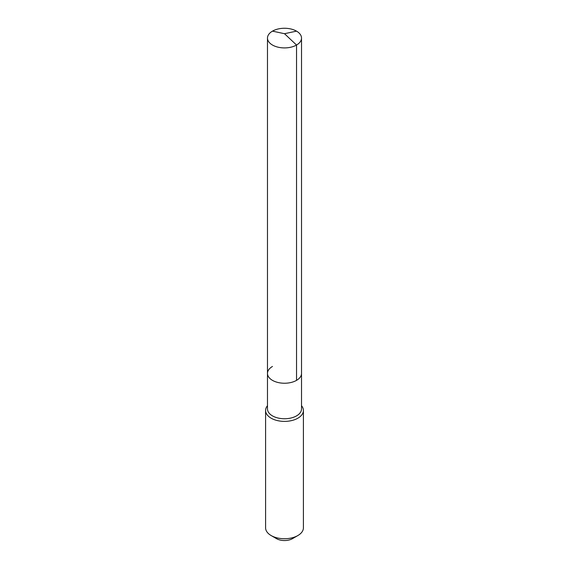 <?xml version="1.0" encoding="UTF-8"?>
<svg xmlns="http://www.w3.org/2000/svg" width="569" height="569" viewBox="0 0 569 569"><rect width="100%" height="100%" fill="white"/><g stroke="black" fill="none" stroke-linecap="round" stroke-linejoin="round"><path stroke-width="0.85" d="M267.48 373.413L267.48 38.087A17.02 9.829 180 0 0 277.985 47.163A17.02 9.829 180 0 0 296.534 45.036L284.5 33.706L296.534 45.036A17.02 9.829 0 0 0 301.52 38.087L301.52 408.926A17.02 9.829 0 0 1 296.534 415.875A17.02 9.829 180 0 1 277.985 418.002A17.02 9.829 180 0 1 267.48 408.926L267.48 373.413A17.02 9.829 180 0 0 277.985 382.489A17.02 9.829 180 0 0 296.534 380.362A17.02 9.829 0 0 0 301.52 373.413A17.02 9.829 0 0 1 296.534 380.362L296.534 45.036L296.534 380.362A17.02 9.829 180 0 1 277.985 382.489A17.02 9.829 180 0 1 267.48 373.413A17.02 9.829 180 0 1 272.466 366.464M303.412 410.469L303.412 527.826A18.912 10.918 0 0 1 297.872 535.543L292.523 538.63L297.872 535.543A18.912 10.918 180 0 1 271.129 535.543A18.912 10.918 180 0 1 265.588 527.826L265.588 410.469A18.912 10.918 180 0 0 277.259 420.555A18.912 10.918 180 0 0 297.872 418.194A18.912 10.918 0 0 0 303.412 410.469A18.912 10.918 0 0 0 301.52 405.711M265.588 410.469A18.912 10.918 180 0 1 267.48 405.711M292.523 538.63A11.344 6.551 180 0 1 276.477 538.63L271.129 535.543M301.52 38.087A17.02 9.829 0 0 0 291.015 29.012A17.02 9.829 0 0 0 272.466 31.139A17.02 9.829 180 0 0 267.48 38.087M296.534 31.139L284.5 33.706L272.466 31.139"/></g></svg>

